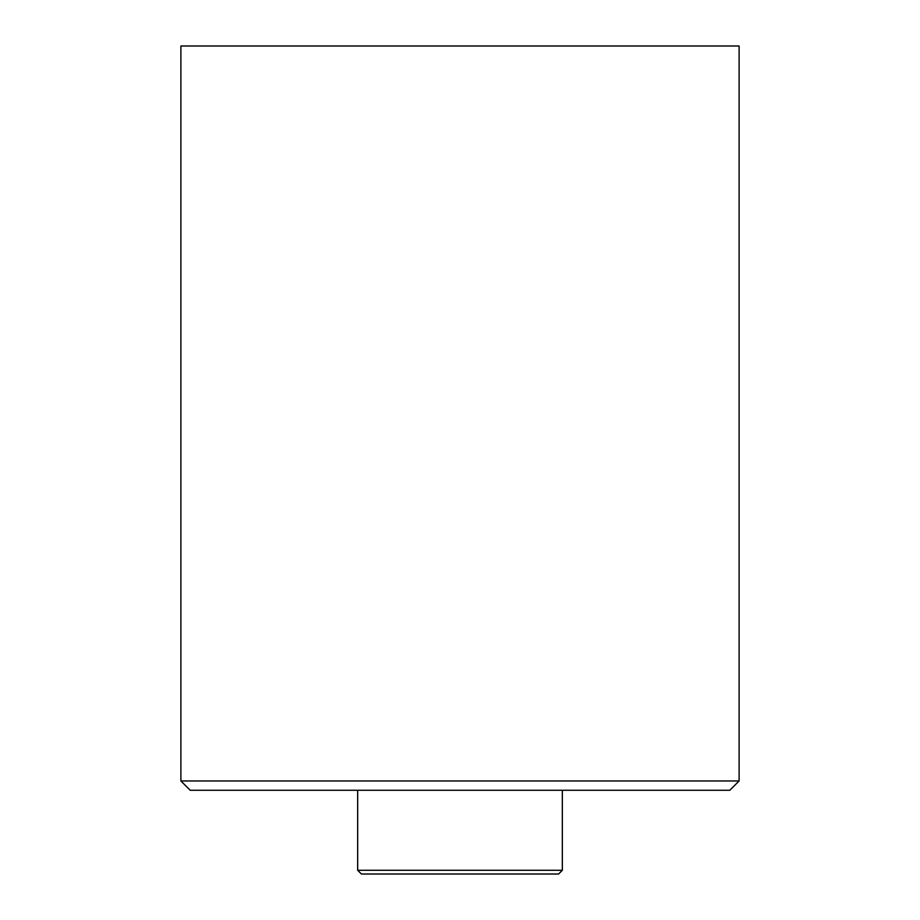 <?xml version="1.0" encoding="UTF-8"?>
<svg xmlns="http://www.w3.org/2000/svg" width="920" height="920" viewBox="0 0 920 920"><rect width="100%" height="100%" fill="white"/><g stroke="black" fill="none" stroke-linecap="round" stroke-linejoin="round"><path stroke-width="1.38" d="M739.105 780.965L729.801 790.269L190.198 790.269L180.895 780.965L739.105 780.965L739.105 46L180.895 46L180.895 780.965M374.405 874L558.612 874L361.387 874L357.661 870.274L562.338 870.274L558.612 874M562.338 870.274L562.338 790.269M357.661 870.274L357.661 790.269"/></g></svg>
